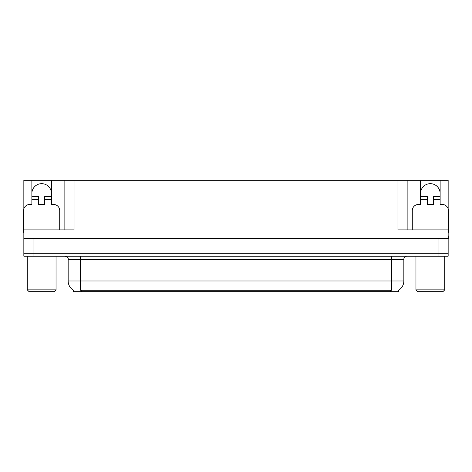 <?xml version="1.0" encoding="UTF-8"?>
<svg xmlns="http://www.w3.org/2000/svg" width="472" height="472" viewBox="0 0 472 472"><rect width="100%" height="100%" fill="white"/><g stroke="black" fill="none" stroke-linecap="round" stroke-linejoin="round"><path stroke-width="0.71" d="M398.633 290.174L398.633 291.702L73.366 291.702L73.366 290.174M31.866 193.461A9.794 9.794 0 0 1 41.66 183.667A9.794 9.794 0 0 1 51.448 193.461M23.842 232.33A6.118 6.118 0 0 0 23.6 232.324L23.6 210.595A6.118 6.118 0 0 1 29.718 204.476L31.866 204.476L31.866 199.579L38.598 199.579L38.598 204.476L44.716 204.476L44.716 199.579L51.448 199.579L51.448 180.298L397.961 180.298L397.961 229.882L448.158 229.882L448.158 253.753L23.842 253.753L23.842 235.386M448.158 235.386L448.4 238.448L23.842 238.448L23.842 229.882L74.039 229.882L74.039 180.298M38.598 199.579L38.598 196.517L31.866 196.517L31.866 180.298L23.842 180.298L23.842 208.884M412.286 229.882L412.286 210.595A6.118 6.118 0 0 1 418.404 204.476L420.552 204.476L420.552 199.579L427.284 199.579L427.284 204.476L433.402 204.476L433.402 199.579L440.134 199.579L440.134 180.298L448.158 180.298L448.158 208.884M64.859 180.298L64.859 229.882M397.961 180.298L407.141 180.298L407.141 229.882M407.141 180.298L420.552 180.298L420.552 199.579M440.134 180.298L420.552 180.298M31.866 180.298L51.448 180.298M440.134 193.461A9.794 9.794 0 0 0 430.34 183.667A9.794 9.794 0 0 0 420.552 193.461M73.455 290.233A10.714 10.714 0 0 1 68.163 280.988L80.405 280.988L80.405 290.233L391.595 290.233L391.595 280.988L403.837 280.988L403.837 259.258A3.062 3.062 0 0 1 406.899 256.202M68.163 280.988L68.163 259.258C68.564 258.131 67.543 257.116 65.101 256.202M398.545 290.233A10.714 10.714 0 0 0 403.837 280.988M33.028 256.202L448.158 256.202L448.158 253.753L23.842 253.753L23.842 256.202L33.028 256.202L33.028 238.448M51.448 199.579L51.448 204.476L53.596 204.476A6.118 6.118 0 0 1 59.714 210.595L59.714 229.882M51.448 196.517L44.716 196.517L44.716 199.579M31.866 196.517L31.866 199.579M427.284 199.579L427.284 196.517L420.552 196.517M440.134 199.579L440.134 204.476L442.282 204.476A6.118 6.118 0 0 1 448.4 210.595L448.4 232.324A6.118 6.118 0 0 0 448.158 232.33M440.134 196.517L433.402 196.517L433.402 199.579M29.111 291.702L27.27 289.867L56.044 289.867L54.203 291.702L29.111 291.702M417.797 291.702L415.956 289.867L444.73 289.867L442.889 291.702L417.797 291.702M438.972 238.448L438.972 256.202M390.373 291.702L390.373 290.174M81.626 291.702L81.626 290.174M391.595 256.202L391.595 259.258L68.163 259.258M403.837 259.258L391.595 259.258L391.595 280.988L80.405 280.988L80.405 256.202M56.044 256.202L56.044 289.867M27.27 256.202L27.27 289.867M444.73 256.202L444.73 289.867M415.956 256.202L415.956 289.867"/></g></svg>
